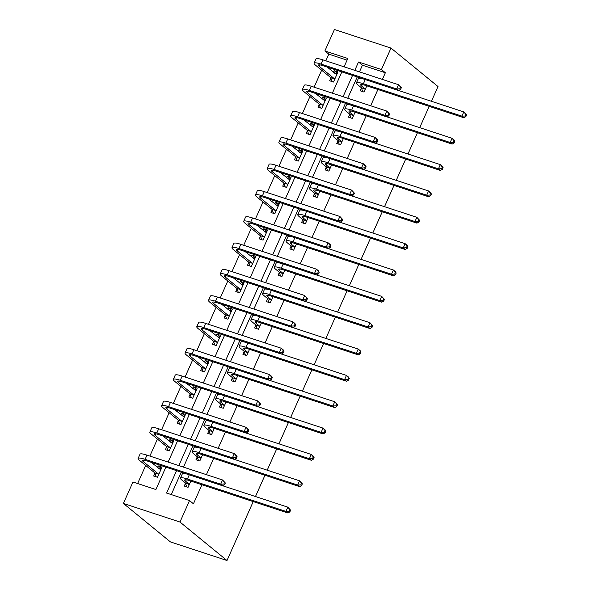 <?xml version="1.0" encoding="UTF-8"?>
<svg xmlns="http://www.w3.org/2000/svg" width="590" height="590" viewBox="0 0 590 590"><rect width="100%" height="100%" fill="white"/><g stroke="black" fill="none" stroke-linecap="round" stroke-linejoin="round"><path stroke-width="0.89" d="M347.068 60.158L328.8 54.155L324.884 50.954L334.434 29.5L390.993 48.085L438.016 86.546L431.445 101.288M165.871 467.132L155.893 489.538L132.971 482L123.413 503.454L170.436 541.915L226.995 560.5L253.221 501.596M328.8 54.155L325.835 60.829M321.661 70.195L314.101 87.18M309.927 96.546L302.368 113.531M298.201 122.897L290.634 139.874M286.467 149.248L278.908 166.225M274.733 175.599L267.174 192.576M263 201.942L255.441 218.927M251.274 228.293L243.714 245.278M239.54 254.644L231.981 271.629M227.806 280.995L220.247 297.972M216.073 307.346L208.513 324.323M204.346 333.697L196.787 350.674M192.613 360.04L185.054 377.025M180.879 386.391L173.32 403.376M169.153 412.742L161.586 429.719M157.419 439.093L149.86 456.07M145.686 465.444L137.632 483.535M429.196 106.347L419.719 127.639M417.462 132.698L407.985 153.99M405.728 159.049L396.251 180.341M394.002 185.4L384.518 206.692M382.268 211.751L372.792 233.043M370.535 238.094L361.058 259.386M358.808 264.445L349.324 285.737M347.075 290.796L337.598 312.088M335.341 317.147L325.864 338.439M323.608 343.498L314.131 364.79M311.881 369.849L302.397 391.133M300.148 396.192L290.671 417.484M288.414 422.543L278.937 443.835M276.688 448.894L267.204 470.186M264.954 475.245L255.47 496.537M154.905 473.269L153.68 476.012L157.508 477.266L162.014 467.132L158.194 465.879L157.493 467.464M166.638 446.925L165.414 449.661L169.234 450.922L173.748 440.782L169.927 439.528L169.219 441.114M178.364 420.574L177.148 423.318L180.968 424.571L185.481 414.438L181.661 413.177L180.953 414.763M190.098 394.223L188.881 396.967L192.701 398.221L197.215 388.087L193.387 386.834L192.687 388.419M201.832 367.872L200.607 370.616L204.428 371.87L208.941 361.736L205.121 360.483L204.413 362.068M213.565 341.522L212.341 344.265L216.161 345.519L220.675 335.386L216.855 334.132L216.147 335.717M225.292 315.171L224.075 317.914L227.895 319.175L232.408 309.035L228.588 307.781L227.88 309.367M237.025 288.827L235.801 291.563L239.629 292.824L244.135 282.691L240.314 281.43L239.614 283.016M248.759 262.476L247.535 265.22L251.355 266.474L255.868 256.34L252.048 255.079L251.34 256.665M260.485 236.125L259.268 238.869L263.088 240.123L267.602 229.989L263.782 228.736L263.074 230.321M272.219 209.775L271.002 212.518L274.822 213.772L279.336 203.639L275.508 202.385L274.807 203.97M283.952 183.424L282.728 186.167L286.556 187.421L291.062 177.288L287.242 176.034L286.534 177.62M295.686 157.08L294.462 159.816L298.282 161.077L302.795 150.937L298.975 149.683L298.267 151.269M307.412 130.729L306.195 133.465L310.016 134.727L314.529 124.593L310.709 123.332L310.001 124.918M319.146 104.378L317.929 107.122L321.749 108.376L326.263 98.242L322.435 96.981L321.734 98.567M330.879 78.028L329.655 80.771L333.475 82.025L337.989 71.892L334.169 70.638L333.461 72.223M176.572 470.65L166.594 493.056L189.523 500.593L193.446 503.794L201.928 484.737M206.412 474.662L213.661 458.386M218.145 448.312L225.395 432.035M229.879 421.961L237.121 405.684M241.612 395.61L248.855 379.341M253.339 369.259L260.588 352.99M265.072 342.915L272.322 326.639M276.806 316.565L284.048 300.288M288.54 290.214L295.782 273.937M300.266 263.863L307.515 247.586M311.999 237.512L319.242 221.243M323.733 211.161L330.975 194.892M335.459 184.817L342.709 168.541M347.193 158.467L354.443 142.19M358.927 132.116L366.169 115.839M370.66 105.765L377.902 89.496M382.386 79.414L385.358 72.747L362.43 65.21L359.457 71.884M357.208 76.943L347.731 98.228M345.475 103.287L335.998 124.579M333.748 129.638L324.264 150.929M322.015 155.989L312.53 177.28M310.281 182.34L300.804 203.631M298.547 208.69L289.07 229.982M286.821 235.034L277.337 256.326M275.088 261.385L265.611 282.676M263.354 287.736L253.877 309.027M251.62 314.087L242.143 335.378M239.894 340.437L230.41 361.729M228.16 366.788L218.684 388.073M216.427 393.132L206.95 414.423M204.701 419.483L195.216 440.774M192.967 445.834L183.49 467.125M181.233 472.184L171.262 494.59M185.474 483.321L184.257 486.064L188.077 487.318L190.85 481.093M197.207 456.97L195.983 459.713L199.811 460.967L202.577 454.743M208.941 430.619L207.717 433.362L211.537 434.616L214.31 428.392M220.667 404.268L219.451 407.012L223.271 408.265L226.044 402.048M232.401 377.925L231.184 380.661L235.004 381.922L237.77 375.697M244.135 351.574L242.91 354.31L246.731 355.571L249.504 349.346M255.868 325.223L254.644 327.966L258.464 329.22L261.237 322.995M267.594 298.872L266.378 301.615L270.198 302.869L272.971 296.645M279.328 272.521L278.104 275.264L281.931 276.518L284.697 270.294M291.062 246.17L289.838 248.914L293.658 250.167L296.431 243.95M302.788 219.827L301.571 222.563L305.391 223.824L308.164 217.599M314.522 193.476L313.305 196.219L317.125 197.473L319.891 191.249M326.255 167.125L325.031 169.868L328.859 171.122L331.624 164.898M337.989 140.774L336.765 143.518L340.585 144.771L343.358 138.547M349.715 114.423L348.498 117.167L352.319 118.42L355.092 112.196M361.449 88.072L360.232 90.816L364.052 92.077L366.818 85.852M390.993 48.085L381.442 69.539L358.514 62.002L354.797 70.35M385.358 72.747L381.442 69.539M189.523 500.593L179.972 522.039L226.995 560.5M344.095 66.832L347.812 58.484L324.884 50.954M168.121 462.073L177.605 440.782M179.854 435.722L189.331 414.438M191.588 409.379L201.065 388.087M203.321 383.028L212.798 361.736M215.048 356.677L224.532 335.386M226.781 330.326L236.258 309.035M238.515 303.975L247.992 282.684M250.241 277.632L259.725 256.34M261.975 251.281L271.459 229.989M273.708 224.93L283.185 203.639M285.442 198.579L294.919 177.288M297.168 172.228L306.653 150.937M308.902 145.878L318.379 124.593M320.636 119.534L330.112 98.242M332.369 93.183L341.846 71.892M123.413 503.454L179.972 522.039M352.547 75.409L343.063 96.701M340.814 101.76L331.337 123.045M329.08 128.104L319.603 149.395M317.354 154.455L307.869 175.746M305.62 180.805L296.136 202.097M293.886 207.156L284.409 228.448M282.153 233.507L272.676 254.799M270.427 259.851L260.942 281.142M258.693 286.202L249.216 307.493M246.959 312.553L237.482 333.844M235.226 338.903L225.749 360.195M223.499 365.254L214.015 386.546M211.766 391.605L202.289 412.889M200.032 417.949L190.555 439.24M188.306 444.3L178.822 465.591M362.43 65.21L358.514 62.002M161.409 468.504L158.194 465.879M173.136 442.153L169.927 439.528M184.869 415.803L181.661 413.177M196.603 389.459L193.387 386.834M208.336 363.108L205.121 360.483M220.063 336.757L216.855 334.132M231.796 310.406L228.588 307.781M243.53 284.056L240.314 281.43M255.256 257.712L252.048 255.079M266.99 231.361L263.782 228.736M278.723 205.01L275.508 202.385M290.457 178.659L287.242 176.034M302.183 152.309L298.975 149.683M313.917 125.958L310.709 123.332M325.651 99.614L322.435 96.981M337.384 73.263L334.169 70.638M189.147 484.161L185.651 481.307A9.374 1.564 24 0 1 184.729 480.002A9.374 1.564 24 0 1 189.375 480.614L287.891 512.99L285.936 511.39L187.421 479.006A14.064 2.345 -156 0 0 180.452 478.099A14.064 2.345 -156 0 0 181.831 480.046L185.326 482.908L189.294 484.574M186.772 486.89L185.326 482.908M289.07 511.257L289.86 511.899L290.612 510.202L289.823 509.568L289.07 511.257L285.936 511.39L287.817 507.164L222.696 485.762M187.303 474.176A14.064 2.345 -156 0 0 182.332 473.873L180.452 478.099M289.823 509.568L287.817 507.164L290.612 510.202M289.86 511.899L287.891 512.99M161.225 468.91L158.821 468.549M156.195 476.838L154.757 472.856L158.577 474.109L143.326 461.638A9.374 1.564 24 0 1 142.404 460.34A9.374 1.564 24 0 1 147.05 460.952L222.637 485.791L220.682 484.191L145.096 459.345A14.064 2.345 -156 0 0 138.119 458.43A14.064 2.345 -156 0 0 139.506 460.384L154.757 472.856M158.577 474.109L158.725 474.53M160.797 469.876L151.188 462.309M223.817 484.058L224.606 484.7L225.358 483.011L224.569 482.369L223.817 484.058L220.682 484.191L222.563 479.965L146.976 455.126A14.064 2.345 -156 0 0 140 454.212L138.119 458.43M224.569 482.369L222.563 479.965L225.358 483.011M224.606 484.7L222.637 485.791M200.88 457.811L197.385 454.956A9.374 1.564 24 0 1 196.463 453.651A9.374 1.564 24 0 1 201.109 454.263L299.624 486.639L297.67 485.039L199.147 452.655A14.064 2.345 -156 0 0 192.178 451.748A14.064 2.345 -156 0 0 193.564 453.695L197.053 456.557L201.028 458.224M198.498 460.539L197.053 456.557M300.804 484.906L301.586 485.548L302.338 483.859L301.556 483.217L300.804 484.906L297.67 485.039L299.543 480.813L234.422 459.411M199.037 447.832A14.064 2.345 -156 0 0 194.058 447.522L192.178 451.748M301.556 483.217L299.543 480.813L301.505 482.421L302.338 483.859M301.586 485.548L299.624 486.639M212.606 431.46L209.118 428.606A9.374 1.564 24 0 1 208.196 427.3A9.374 1.564 24 0 1 212.843 427.912L311.358 460.289L309.396 458.688L210.881 426.312A14.064 2.345 -156 0 0 203.911 425.397A14.064 2.345 -156 0 0 205.298 427.352L208.786 430.206L212.761 431.873M210.232 434.188L208.786 430.206M312.538 458.555L313.32 459.197L314.072 457.508L313.29 456.867L312.538 458.555L309.396 458.688L311.277 454.462L246.155 433.06M210.77 421.481A14.064 2.345 -156 0 0 205.792 421.172L203.911 425.397M313.29 456.867L311.277 454.462L313.238 456.07L314.072 457.508M313.32 459.197L311.358 460.289M172.959 442.559L170.547 442.198M167.929 450.487L166.483 446.505L170.304 447.766L155.059 435.295A9.374 1.564 24 0 1 154.138 433.989A9.374 1.564 24 0 1 158.784 434.601L234.37 459.44L232.408 457.84L156.822 432.994A14.064 2.345 -156 0 0 149.853 432.087A14.064 2.345 -156 0 0 151.239 434.034L166.483 446.505M170.304 447.766L170.458 448.179M172.531 443.525L162.914 435.958M235.55 457.707L236.332 458.349L237.084 456.66L236.302 456.018L235.55 457.707L232.408 457.84L234.289 453.614L158.703 428.775A14.064 2.345 -156 0 0 151.733 427.861L149.853 432.087M236.302 456.018L234.289 453.614L236.251 455.222L237.084 456.66M236.332 458.349L234.37 459.44M184.692 416.208L182.281 415.854M179.662 424.144L178.217 420.154L182.037 421.415L166.793 408.944A9.374 1.564 24 0 1 165.871 407.638A9.374 1.564 24 0 1 170.517 408.25L246.104 433.09L244.142 431.489L168.556 406.65A14.064 2.345 -156 0 0 161.586 405.736A14.064 2.345 -156 0 0 162.973 407.69L178.217 420.154M182.037 421.415L182.192 421.828M184.257 417.174L174.647 409.608M247.284 431.356L248.066 431.998L248.818 430.309L248.036 429.668L247.284 431.356L244.142 431.489L246.023 427.271L170.436 402.424A14.064 2.345 -156 0 0 163.467 401.51L161.586 405.736M248.036 429.668L246.023 427.271L247.984 428.871L248.818 430.309M248.066 431.998L246.104 433.09M224.34 405.109L220.852 402.255A9.374 1.564 24 0 1 219.93 400.957A9.374 1.564 24 0 1 224.576 401.561L323.091 433.938L321.13 432.337L222.614 399.961A14.064 2.345 -156 0 0 215.645 399.047A14.064 2.345 -156 0 0 217.024 401.001L220.52 403.855L224.495 405.529M221.965 407.838L220.52 403.855M324.271 432.204L325.053 432.846L325.805 431.157L325.024 430.516L324.271 432.204L321.13 432.337L323.01 428.119L257.889 406.709M222.504 395.13A14.064 2.345 -156 0 0 217.526 394.821L215.645 399.047M325.024 430.516L323.01 428.119L324.972 429.719L325.805 431.157M325.053 432.846L323.091 433.938M236.074 378.765L232.578 375.904A9.374 1.564 24 0 1 231.656 374.606A9.374 1.564 24 0 1 236.302 375.211L334.818 407.594L332.863 405.986L234.348 373.61A14.064 2.345 -156 0 0 227.379 372.696A14.064 2.345 -156 0 0 228.758 374.65L232.254 377.504L236.221 379.178M233.699 381.487L232.254 377.504M335.998 405.854L336.787 406.495L337.539 404.806L336.75 404.165L335.998 405.854L332.863 405.986L334.744 401.768L269.623 380.366M234.23 368.78A14.064 2.345 -156 0 0 229.252 368.477L227.379 372.696M336.75 404.165L334.744 401.768L337.539 404.806M336.787 406.495L334.818 407.594M247.807 352.414L244.312 349.553A9.374 1.564 24 0 1 243.39 348.255A9.374 1.564 24 0 1 248.036 348.86L346.551 381.243L344.59 379.643L246.074 347.259A14.064 2.345 -156 0 0 239.105 346.345A14.064 2.345 -156 0 0 240.491 348.299L243.98 351.153L247.955 352.827M245.425 355.143L243.98 351.153M347.731 379.503L348.513 380.144L349.265 378.455L348.483 377.814L347.731 379.503L344.59 379.643L346.47 375.417L281.349 354.015M245.964 342.429A14.064 2.345 -156 0 0 240.986 342.126L239.105 346.345M348.483 377.814L346.47 375.417L348.432 377.017L349.265 378.455M348.513 380.144L346.551 381.243M196.418 389.857L194.014 389.503M191.396 397.793L189.951 393.81L193.771 395.064L178.519 382.593A9.374 1.564 24 0 1 177.597 381.295A9.374 1.564 24 0 1 182.244 381.9L257.837 406.746L255.876 405.138L180.289 380.299A14.064 2.345 -156 0 0 173.32 379.385A14.064 2.345 -156 0 0 174.699 381.339L189.951 393.81M193.771 395.064L193.918 395.477M195.991 390.831L186.381 383.257M259.01 405.005L259.799 405.647L260.551 403.958L259.762 403.317L259.01 405.005L255.876 405.138L257.756 400.92L182.17 376.073A14.064 2.345 -156 0 0 175.201 375.159L173.32 379.385M259.762 403.317L257.756 400.92L260.551 403.958M259.799 405.647L257.837 406.746M208.152 363.514L205.74 363.152M203.122 371.442L201.677 367.459L205.504 368.713L190.253 356.242A9.374 1.564 24 0 1 189.331 354.944A9.374 1.564 24 0 1 193.977 355.549L269.564 380.395L267.609 378.795L192.016 353.948A14.064 2.345 -156 0 0 185.046 353.034A14.064 2.345 -156 0 0 186.433 354.988L201.677 367.459M205.504 368.713L205.652 369.126M207.724 364.48L198.107 356.906M270.744 378.655L271.525 379.296L272.278 377.607L271.496 376.966L270.744 378.655L267.609 378.795L269.49 374.569L193.896 349.723A14.064 2.345 -156 0 0 186.927 348.815L185.046 353.034M271.496 376.966L269.49 374.569L271.444 376.169L272.278 377.607M271.525 379.296L269.564 380.395M219.886 337.163L217.474 336.802M214.856 345.091L213.41 341.108L217.231 342.362L201.987 329.891A9.374 1.564 24 0 1 201.065 328.593A9.374 1.564 24 0 1 205.711 329.198L281.297 354.044L279.336 352.444L203.749 327.598A14.064 2.345 -156 0 0 196.78 326.683A14.064 2.345 -156 0 0 198.166 328.637L213.41 341.108M217.231 342.362L217.386 342.783M219.458 338.129L209.841 330.562M282.477 352.311L283.259 352.953L284.011 351.264L283.23 350.622L282.477 352.311L279.336 352.444L281.216 348.218L205.63 323.379A14.064 2.345 -156 0 0 198.66 322.465L196.78 326.683M283.23 350.622L281.216 348.218L283.178 349.818L284.011 351.264M283.259 352.953L281.297 354.044M259.534 326.064L256.045 323.209A9.374 1.564 24 0 1 255.123 321.904A9.374 1.564 24 0 1 259.77 322.516L358.285 354.892L356.323 353.292L257.808 320.908A14.064 2.345 -156 0 0 250.839 320.001A14.064 2.345 -156 0 0 252.225 321.948L255.713 324.81L259.689 326.477M257.159 328.792L255.713 324.81M359.465 353.159L360.247 353.801L360.999 352.112L360.217 351.47L359.465 353.159L356.323 353.292L358.204 349.066L293.082 327.664M257.697 316.085A14.064 2.345 -156 0 0 252.719 315.775L250.839 320.001M360.217 351.47L358.204 349.066L360.166 350.667L360.999 352.112M360.247 353.801L358.285 354.892M231.619 310.812L229.208 310.451M226.59 318.74L225.144 314.758L228.964 316.011L213.72 303.548A9.374 1.564 24 0 1 212.798 302.242A9.374 1.564 24 0 1 217.445 302.854L293.031 327.693L291.069 326.093L215.483 301.247A14.064 2.345 -156 0 0 208.513 300.34A14.064 2.345 -156 0 0 209.893 302.286L225.144 314.758M228.964 316.011L229.112 316.432M231.184 311.778L221.575 304.211M294.211 325.96L294.993 326.602L295.745 324.913L294.963 324.271L294.211 325.96L291.069 326.093L292.95 321.867L217.363 297.028A14.064 2.345 -156 0 0 210.394 296.114L208.513 300.34M294.963 324.271L292.95 321.867L294.911 323.475L295.745 324.913M294.993 326.602L293.031 327.693M271.267 299.713L267.772 296.858A9.374 1.564 24 0 1 266.85 295.553A9.374 1.564 24 0 1 271.496 296.165L370.019 328.542L368.057 326.941L269.542 294.565A14.064 2.345 -156 0 0 262.572 293.65A14.064 2.345 -156 0 0 263.951 295.597L267.447 298.459L271.415 300.126M268.893 302.441L267.447 298.459M371.191 326.808L371.98 327.45L372.733 325.761L371.943 325.12L371.191 326.808L368.057 326.941L369.937 322.715L304.816 301.313M269.423 289.734A14.064 2.345 -156 0 0 264.453 289.425L262.572 293.65M371.943 325.12L369.937 322.715L372.733 325.761M371.98 327.45L370.019 328.542M243.345 284.461L240.941 284.1M238.316 292.389L236.878 288.407L240.698 289.668L225.446 277.197A9.374 1.564 24 0 1 224.525 275.891A9.374 1.564 24 0 1 229.171 276.504L304.757 301.343L302.803 299.742L227.216 274.903A14.064 2.345 -156 0 0 220.247 273.989A14.064 2.345 -156 0 0 221.626 275.936L236.878 288.407M240.698 289.668L240.845 290.081M242.918 285.427L233.308 277.861M305.937 299.609L306.726 300.251L307.479 298.562L306.689 297.921L305.937 299.609L302.803 299.742L304.683 295.516L229.097 270.677A14.064 2.345 -156 0 0 222.12 269.763L220.247 273.989M306.689 297.921L304.683 295.516L307.479 298.562M306.726 300.251L304.757 301.343M283.001 273.362L279.505 270.508A9.374 1.564 24 0 1 278.583 269.202A9.374 1.564 24 0 1 283.23 269.814L381.745 302.191L379.79 300.59L281.275 268.214A14.064 2.345 -156 0 0 274.298 267.3A14.064 2.345 -156 0 0 275.685 269.254L279.181 272.108L283.148 273.782M280.619 276.091L279.181 272.108M382.925 300.457L383.707 301.099L384.459 299.41L383.677 298.769L382.925 300.457L379.79 300.59L381.671 296.364L316.55 274.962M281.157 263.383A14.064 2.345 -156 0 0 276.179 263.074L274.298 267.3M383.677 298.769L381.671 296.364L384.459 299.41M383.707 301.099L381.745 302.191M255.079 258.11L252.668 257.756M250.049 266.046L248.604 262.063L252.424 263.317L237.18 250.846A9.374 1.564 24 0 1 236.258 249.541A9.374 1.564 24 0 1 240.904 250.153L316.491 274.992L314.529 273.391L238.943 248.552A14.064 2.345 -156 0 0 231.973 247.638A14.064 2.345 -156 0 0 233.36 249.592L248.604 262.063M252.424 263.317L252.579 263.73M254.651 259.076L245.034 251.51M317.671 273.259L318.453 273.9L319.205 272.211L318.423 271.57L317.671 273.259L314.529 273.391L316.41 269.173L240.823 244.326A14.064 2.345 -156 0 0 233.854 243.412L231.973 247.638M318.423 271.57L316.41 269.173L318.371 270.773L319.205 272.211M318.453 273.9L316.491 274.992M294.727 247.011L291.239 244.157A9.374 1.564 24 0 1 290.317 242.859A9.374 1.564 24 0 1 294.963 243.464L393.478 275.84L391.517 274.239L293.001 241.863A14.064 2.345 -156 0 0 286.032 240.949A14.064 2.345 -156 0 0 287.419 242.903L290.907 245.757L294.882 247.431M292.352 249.74L290.907 245.757M394.658 274.107L395.44 274.748L396.192 273.059L395.411 272.418L394.658 274.107L391.517 274.239L393.397 270.021L328.276 248.619M292.891 237.032A14.064 2.345 -156 0 0 287.913 236.73L286.032 240.949M395.411 272.418L393.397 270.021L395.359 271.621L396.192 273.059M395.44 274.748L393.478 275.84M266.813 231.759L264.401 231.405M261.783 239.695L260.338 235.712L264.158 236.966L248.914 224.495A9.374 1.564 24 0 1 247.992 223.197A9.374 1.564 24 0 1 252.638 223.802L328.224 248.648L326.263 247.04L250.676 222.201A14.064 2.345 -156 0 0 243.707 221.287A14.064 2.345 -156 0 0 245.093 223.241L260.338 235.712M264.158 236.966L264.313 237.379M266.378 232.733L256.768 225.159M329.404 246.908L330.186 247.549L330.938 245.86L330.157 245.219L329.404 246.908L326.263 247.04L328.143 242.822L252.557 217.976A14.064 2.345 -156 0 0 245.588 217.061L243.707 221.287M330.157 245.219L328.143 242.822L330.105 244.422L330.938 245.86M330.186 247.549L328.224 248.648M306.461 220.667L302.972 217.806A9.374 1.564 24 0 1 302.05 216.508A9.374 1.564 24 0 1 306.697 217.113L405.212 249.496L403.25 247.889L304.735 215.512A14.064 2.345 -156 0 0 297.766 214.598A14.064 2.345 -156 0 0 299.145 216.552L302.641 219.406L306.616 221.08M304.086 223.389L302.641 219.406M406.392 247.756L407.174 248.397L407.926 246.709L407.144 246.067L406.392 247.756L403.25 247.889L405.131 243.67L340.01 222.268M304.624 210.682A14.064 2.345 -156 0 0 299.646 210.379L297.766 214.598M407.144 246.067L405.131 243.67L407.093 245.27L407.926 246.709M407.174 248.397L405.212 249.496M278.546 205.416L276.135 205.055M273.517 213.344L272.071 209.362L275.891 210.615L260.64 198.144A9.374 1.564 24 0 1 259.718 196.846A9.374 1.564 24 0 1 264.364 197.451L339.958 222.297L337.996 220.697L262.41 195.851A14.064 2.345 -156 0 0 255.441 194.936A14.064 2.345 -156 0 0 256.82 196.89L272.071 209.362M275.891 210.615L276.039 211.028M278.111 206.382L268.502 198.808M341.138 220.564L341.92 221.198L342.672 219.51L341.89 218.875L341.138 220.564L337.996 220.697L339.877 216.471L264.291 191.625A14.064 2.345 -156 0 0 257.321 190.718L255.441 194.936M341.89 218.875L339.877 216.471L342.672 219.51M341.92 221.198L339.958 222.297M318.194 194.317L314.699 191.455A9.374 1.564 24 0 1 313.777 190.157A9.374 1.564 24 0 1 318.423 190.769L416.938 223.145L414.984 221.545L316.469 189.161A14.064 2.345 -156 0 0 309.499 188.247A14.064 2.345 -156 0 0 310.878 190.201L314.374 193.055L318.342 194.73M315.82 197.045L314.374 193.055M418.118 221.412L418.907 222.047L419.66 220.358L418.871 219.723L418.118 221.412L414.984 221.545L416.865 217.319L351.743 195.917M316.351 184.331A14.064 2.345 -156 0 0 311.38 184.028L309.499 188.247M418.871 219.723L416.865 217.319L419.66 220.358M418.907 222.047L416.938 223.145M290.273 179.065L287.868 178.704M285.243 186.993L283.797 183.011L287.625 184.264L272.374 171.793A9.374 1.564 24 0 1 271.452 170.495A9.374 1.564 24 0 1 276.098 171.1L351.684 195.946L349.73 194.346L274.144 169.5A14.064 2.345 -156 0 0 267.167 168.585A14.064 2.345 -156 0 0 268.553 170.54L283.797 183.011M287.625 184.264L287.773 184.685M289.845 180.031L280.228 172.464M352.864 194.213L353.653 194.855L354.406 193.166L353.617 192.524L352.864 194.213L349.73 194.346L351.611 190.12L276.017 165.281A14.064 2.345 -156 0 0 269.047 164.367L267.167 168.585M353.617 192.524L351.611 190.12L354.406 193.166M353.653 194.855L351.684 195.946M329.928 167.966L326.432 165.112A9.374 1.564 24 0 1 325.51 163.806A9.374 1.564 24 0 1 330.157 164.418L428.672 196.794L426.71 195.194L328.195 162.81A14.064 2.345 -156 0 0 321.226 161.903A14.064 2.345 -156 0 0 322.612 163.85L326.1 166.712L330.076 168.379M327.546 170.694L326.1 166.712M429.852 195.061L430.634 195.703L431.386 194.014L430.604 193.373L429.852 195.061L426.71 195.194L428.591 190.968L363.469 169.566M328.084 157.987A14.064 2.345 -156 0 0 323.106 157.678L321.226 161.903M430.604 193.373L428.591 190.968L430.553 192.569L431.386 194.014M430.634 195.703L428.672 196.794M302.006 152.714L299.595 152.353M296.977 160.642L295.531 156.66L299.351 157.921L284.107 145.45A9.374 1.564 24 0 1 283.185 144.144A9.374 1.564 24 0 1 287.832 144.757L363.418 169.596L361.456 167.995L285.87 143.149A14.064 2.345 -156 0 0 278.9 142.242A14.064 2.345 -156 0 0 280.287 144.189L295.531 156.66M299.351 157.921L299.506 158.334M301.579 153.68L291.962 146.114M364.598 167.862L365.38 168.504L366.132 166.815L365.35 166.174L364.598 167.862L361.456 167.995L363.337 163.769L287.75 138.93A14.064 2.345 -156 0 0 280.781 138.016L278.9 142.242M365.35 166.174L363.337 163.769L365.298 165.377L366.132 166.815M365.38 168.504L363.418 169.596M341.654 141.615L338.166 138.761A9.374 1.564 24 0 1 337.244 137.455A9.374 1.564 24 0 1 341.89 138.067L440.406 170.444L438.444 168.843L339.929 136.467A14.064 2.345 -156 0 0 332.959 135.553A14.064 2.345 -156 0 0 334.346 137.507L337.834 140.361L341.809 142.028M339.28 144.344L337.834 140.361M441.586 168.71L442.367 169.352L443.12 167.663L442.338 167.022L441.586 168.71L438.444 168.843L440.324 164.617L375.203 143.215M339.818 131.636A14.064 2.345 -156 0 0 334.84 131.327L332.959 135.553M442.338 167.022L440.324 164.617L442.286 166.225L443.12 167.663M442.367 169.352L440.406 170.444M313.74 126.363L311.328 126.009M308.71 134.299L307.265 130.309L311.085 131.57L295.841 119.099A9.374 1.564 24 0 1 294.919 117.794A9.374 1.564 24 0 1 299.565 118.406L375.152 143.245L373.19 141.644L297.603 116.805A14.064 2.345 -156 0 0 290.634 115.891A14.064 2.345 -156 0 0 292.013 117.838L307.265 130.309M311.085 131.57L311.24 131.983M313.305 127.329L303.695 119.763M376.332 141.512L377.113 142.153L377.866 140.464L377.084 139.823L376.332 141.512L373.19 141.644L375.07 137.426L299.484 112.579A14.064 2.345 -156 0 0 292.515 111.665L290.634 115.891M377.084 139.823L375.07 137.426L377.032 139.026L377.866 140.464M377.113 142.153L375.152 143.245M353.388 115.264L349.9 112.41A9.374 1.564 24 0 1 348.97 111.112A9.374 1.564 24 0 1 353.624 111.716L452.139 144.093L450.177 142.492L351.662 110.116A14.064 2.345 -156 0 0 344.693 109.202A14.064 2.345 -156 0 0 346.072 111.156L349.568 114.01L353.535 115.684M351.013 117.993L349.568 114.01M453.319 142.36L454.101 143.001L454.853 141.312L454.071 140.671L453.319 142.36L450.177 142.492L452.058 138.274L386.937 116.864M351.552 105.285A14.064 2.345 -156 0 0 346.573 104.976L344.693 109.202M454.071 140.671L452.058 138.274L454.02 139.874L454.853 141.312M454.101 143.001L452.139 144.093M325.466 100.012L323.062 99.658M320.444 107.948L318.998 103.965L322.819 105.219L307.567 92.748A9.374 1.564 24 0 1 306.645 91.443A9.374 1.564 24 0 1 311.291 92.055L386.878 116.901L384.923 115.293L309.337 90.454A14.064 2.345 -156 0 0 302.368 89.54A14.064 2.345 -156 0 0 303.747 91.494L318.998 103.965M322.819 105.219L322.966 105.632M325.038 100.986L315.429 93.412M388.058 115.161L388.847 115.802L389.599 114.113L388.81 113.472L388.058 115.161L384.923 115.293L386.804 111.075L311.218 86.229A14.064 2.345 -156 0 0 304.248 85.314L302.368 89.54M388.81 113.472L386.804 111.075L389.599 114.113M388.847 115.802L386.878 116.901M365.122 88.913L361.626 86.059A9.374 1.564 24 0 1 360.704 84.761A9.374 1.564 24 0 1 365.35 85.366L463.865 117.749L461.911 116.141L363.396 83.765A14.064 2.345 -156 0 0 356.426 82.851A14.064 2.345 -156 0 0 357.806 84.805L361.301 87.659L365.269 89.333M362.739 91.642L361.301 87.659M465.045 116.009L465.834 116.65L466.587 114.962L465.798 114.32L465.045 116.009L461.911 116.141L463.792 111.923L398.67 90.521M363.278 78.935A14.064 2.345 -156 0 0 358.3 78.632L356.426 82.851M465.798 114.32L463.792 111.923L466.587 114.962M465.834 116.65L463.865 117.749M337.2 73.669L334.788 73.308M332.17 81.597L330.725 77.615L334.552 78.868L319.301 66.397A9.374 1.564 24 0 1 318.379 65.099A9.374 1.564 24 0 1 323.025 65.704L398.611 90.55L396.657 88.942L321.063 64.104A14.064 2.345 -156 0 0 314.094 63.189A14.064 2.345 -156 0 0 315.48 65.143L330.725 77.615M334.552 78.868L334.7 79.281M336.772 74.635L327.155 67.061M399.791 88.81L400.573 89.451L401.325 87.763L400.544 87.121L399.791 88.81L396.657 88.942L398.53 84.724L322.944 59.878A14.064 2.345 -156 0 0 315.975 58.971L314.094 63.189M400.544 87.121L398.53 84.724L400.492 86.324L401.325 87.763M400.573 89.451L398.611 90.55M185.651 481.307L186.315 479.818M187.421 479.006L189.279 474.825M143.326 461.638L143.99 460.156M145.096 459.345L146.976 455.126M197.385 454.956L198.048 453.467M199.147 452.655L201.013 448.481M209.118 428.606L209.782 427.116M210.881 426.312L212.747 422.13M155.059 435.295L155.723 433.805M156.822 432.994L158.703 428.775M166.793 408.944L167.449 407.454M168.556 406.65L170.436 402.424M220.852 402.255L221.508 400.765M222.614 399.961L224.473 395.779M232.578 375.904L233.242 374.421M234.348 373.61L236.207 369.429M244.312 349.553L244.975 348.07M246.074 347.259L247.94 343.078M178.519 382.593L179.183 381.103M180.289 380.299L182.17 376.073M190.253 356.242L190.917 354.76M192.016 353.948L193.896 349.723M201.987 329.891L202.65 328.409M203.749 327.598L205.63 323.379M256.045 323.209L256.709 321.72M257.808 320.908L259.666 316.734M213.72 303.548L214.377 302.058M215.483 301.247L217.363 297.028M267.772 296.858L268.435 295.369M269.542 294.565L271.4 290.383M225.446 277.197L226.11 275.707M227.216 274.903L229.097 270.677M279.505 270.508L280.169 269.018M281.275 268.214L283.134 264.032M237.18 250.846L237.844 249.356M238.943 248.552L240.823 244.326M291.239 244.157L291.903 242.667M293.001 241.863L294.867 237.681M248.914 224.495L249.577 223.005M250.676 222.201L252.557 217.976M302.972 217.806L303.629 216.323M304.735 215.512L306.594 211.331M260.64 198.144L261.304 196.662M262.41 195.851L264.291 191.625M314.699 191.455L315.362 189.973M316.469 189.161L318.327 184.98M272.374 171.793L273.037 170.311M274.144 169.5L276.017 165.281M326.432 165.112L327.096 163.622M328.195 162.81L330.061 158.636M284.107 145.45L284.771 143.96M285.87 143.149L287.75 138.93M338.166 138.761L338.83 137.271M339.929 136.467L341.794 132.285M295.841 119.099L296.497 117.609M297.603 116.805L299.484 112.579M349.9 112.41L350.556 110.92M351.662 110.116L353.521 105.934M307.567 92.748L308.231 91.258M309.337 90.454L311.218 86.229M361.626 86.059L362.29 84.577M363.396 83.765L365.254 79.584M319.301 66.397L319.964 64.915M321.063 64.104L322.944 59.878"/></g></svg>
